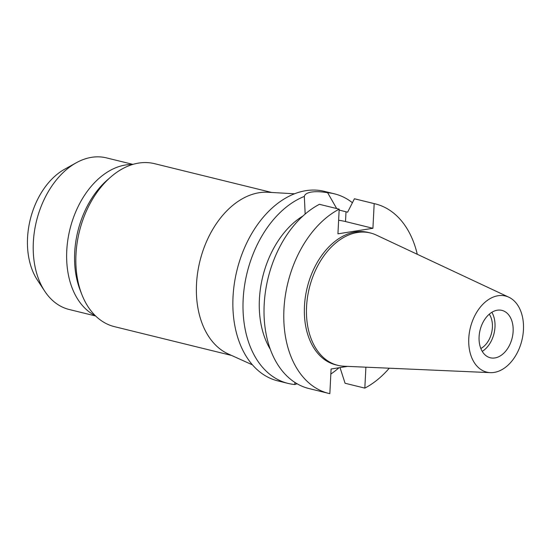 <?xml version="1.0" encoding="UTF-8"?>
<svg xmlns="http://www.w3.org/2000/svg" width="551" height="551" viewBox="0 0 551 551"><rect width="100%" height="100%" fill="white"/><g stroke="black" fill="none" stroke-linecap="round" stroke-linejoin="round"><path stroke-width="0.83" d="M513.133 331.378A24.396 16.509 103.8 0 0 501.94 310.385A24.396 16.509 103.8 0 0 479.094 336.771A24.396 16.509 103.8 0 0 490.287 357.764A24.396 16.509 103.8 0 0 513.133 331.378M491.85 312.307A24.396 16.509 -76.2 0 1 494.998 326.915A24.396 16.509 -76.2 0 1 482.242 351.38M480.837 348.507A20.69 14.002 103.8 0 0 492.408 327.328A20.69 14.002 103.8 0 0 489.274 314.201M132.922 164.384L106.433 157.875A78.063 52.841 103.8 0 0 76.341 162.738L64.66 169.205A67.36 45.595 103.8 0 0 27.55 237.874A67.36 45.595 103.8 0 0 37.406 280.073L44.755 291.224A78.063 52.841 103.8 0 0 69.151 309.483L95.64 315.998M76.341 162.738A78.063 52.841 103.8 0 0 33.335 242.316A78.063 52.841 103.8 0 0 44.755 291.224M132.536 164.501A78.745 53.302 103.8 0 0 66.761 250.726A78.745 53.302 103.8 0 0 95.357 315.716M81.858 294.53L80.198 290.281A78.745 53.302 -76.2 0 1 74.688 252.675A78.745 53.302 -76.2 0 1 107.307 180.012L110.751 177.016A83.917 56.801 103.8 0 0 75.983 254.452A83.917 56.801 103.8 0 0 81.858 294.53A83.917 56.801 103.8 0 0 114.484 326.66L231.578 355.45M271.65 192.464L154.562 163.675A83.917 56.801 103.8 0 0 110.751 177.016M252.468 364.879L228.314 353.976A83.917 56.801 -76.2 0 1 196.514 284.089A83.917 56.801 -76.2 0 1 268.082 192.258L294.53 193.8M336.695 208.554L327.631 192.719A97.582 66.051 -76.2 0 1 334.519 193.856L324.387 191.362A97.582 66.051 103.8 0 0 233.025 296.913A97.582 66.051 103.8 0 0 277.794 380.879L287.925 383.372A97.582 66.051 -76.2 0 1 243.156 299.407A97.582 66.051 -76.2 0 1 304.338 196.418L305.164 214.05M334.519 193.856A97.582 66.051 -76.2 0 1 352.406 202.727M327.631 192.719C321.302 191.645 315.93 191.417 311.508 192.044C307.155 192.809 304.765 194.269 304.338 196.418M347.578 366.381L331.089 368.998L329.842 393.662A97.582 66.051 -76.2 0 1 328.713 393.4L308.953 388.545A97.582 66.051 103.8 0 1 264.184 304.579A97.582 66.051 103.8 0 1 319.428 204.311L339.189 209.166L337.935 233.838L372.924 228.286L374.177 203.622A97.582 66.051 -76.2 0 1 375.307 203.884L355.547 199.028A97.582 66.051 103.8 0 0 354.417 198.766L347.619 212.19L339.14 210.069M338.624 220.248A25.077 5.055 -177.1 0 1 345.511 221.55L372.924 228.286M339.003 367.744A97.582 66.051 -76.2 0 1 330.834 374.039M294.916 382.435L294.813 384.508L297.092 383.765M294.813 384.508A97.582 66.051 -76.2 0 1 287.925 383.372M303.071 215.902A82.946 56.14 103.8 0 0 259.404 299.276A82.946 56.14 103.8 0 0 270.279 349.251M328.713 393.4A97.582 66.051 -76.2 0 1 283.937 309.435A97.582 66.051 -76.2 0 1 339.189 209.166M375.307 203.884A97.582 66.051 -76.2 0 1 417.272 254.28M389.261 368.206A97.582 66.051 -76.2 0 1 364.831 388.118L365.892 367.186M370.375 232.97L368.282 232.453A68.159 46.132 103.8 0 0 304.462 306.184A68.159 46.132 103.8 0 0 335.731 364.831L337.825 365.347A68.159 46.132 -76.2 0 1 306.556 306.693A68.159 46.132 -76.2 0 1 370.375 232.97A68.159 46.132 -76.2 0 1 376.237 235.043L508.842 297.216A39.19 26.524 -76.2 0 1 523.45 329.739A39.19 26.524 -76.2 0 1 490.294 372.634A39.19 26.524 -76.2 0 1 468.777 338.41A39.19 26.524 -76.2 0 1 508.842 297.216M340.015 367.579L345.071 383.255L364.831 388.118M374.177 203.622L354.417 198.766M490.294 372.634L343.982 366.222A68.159 46.132 -76.2 0 1 337.825 365.347M346.007 211.791L345.511 221.55"/></g></svg>
